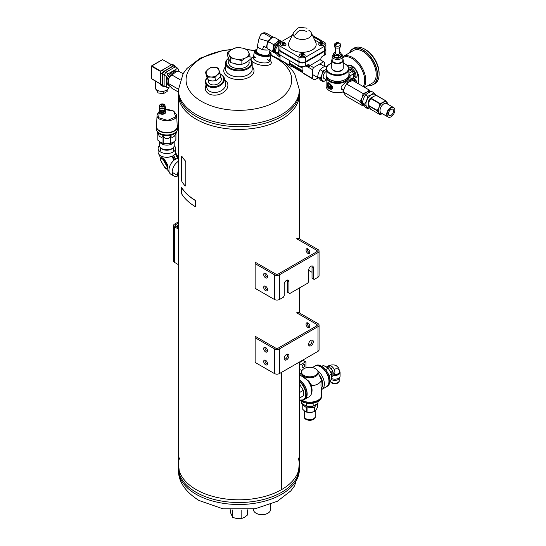<?xml version="1.0" encoding="UTF-8"?>
<svg xmlns="http://www.w3.org/2000/svg" width="546" height="546" viewBox="0 0 546 546"><rect width="100%" height="100%" fill="white"/><g stroke="black" fill="none" stroke-linecap="round" stroke-linejoin="round"><path stroke-width="0.82" d="M179.62 457.91A60.483 34.924 0 0 0 196.116 489.571A60.483 34.924 0 0 0 281.552 489.632L281.552 372.372L281.552 489.632A60.483 34.924 180 0 1 215.67 497.126A60.483 34.924 180 0 1 178.405 464.878L178.405 96.465M299.372 94.478A60.483 34.924 180 0 1 281.763 119.11L281.763 119.117A1.515 0.874 0 0 1 281.552 119.233L281.552 119.24A60.483 34.924 180 0 1 215.67 126.727A60.483 34.924 180 0 1 178.405 94.478M299.372 362.08L299.372 464.878A60.483 34.924 180 0 1 281.763 489.509L281.763 372.242L281.763 489.509A60.483 34.924 0 0 0 298.157 457.91M309.8 326.979A2.723 1.57 60 0 1 307.323 323.416A2.723 1.57 60 0 1 307.405 322.816M297.058 312.551L298.764 312.551L318.011 323.662A3.631 2.095 180 0 1 319.076 325.143A3.631 2.095 180 0 1 318.011 326.624L279.518 348.846A3.631 2.095 180 0 1 274.385 348.846L255.139 337.735L255.139 362.428L274.385 373.539A3.631 2.095 -0 0 0 279.518 373.539L318.011 351.317A3.631 2.095 -0 0 0 319.076 349.836L319.076 325.143M306.04 324.153A2.723 1.57 60 0 1 306.599 322.911A2.723 1.57 60 0 1 309.323 324.481A2.723 1.57 60 0 1 309.323 327.627A2.723 1.57 60 0 1 307.227 326.897A2.723 1.57 60 0 1 306.04 324.153M296.628 312.797L316.728 324.406L316.728 325.887A1.815 1.044 -0 0 0 317.26 325.143A1.815 1.044 -0 0 0 316.728 324.406M308.777 345.331A3.324 1.918 120 0 0 309.671 345.024L308.606 344.403M316.728 325.887L278.235 348.109A1.815 1.044 180 0 1 275.669 348.109L255.569 336.5M255.139 336.752L255.139 337.735M313.308 341.687A3.324 1.918 120 0 0 312.619 340.165A3.324 1.918 120 0 0 309.289 342.083A3.324 1.918 120 0 0 309.289 345.925A3.324 1.918 120 0 0 310.954 345.761A3.324 1.918 120 0 0 313.308 341.687M288.93 355.76A3.324 1.918 120 0 0 288.24 354.238A3.324 1.918 120 0 0 284.91 356.163A3.324 1.918 120 0 0 284.91 360.005A3.324 1.918 120 0 0 286.575 359.834A3.324 1.918 120 0 0 288.93 355.76M309.671 345.024A3.324 1.918 120 0 0 311.848 340.015M284.398 359.411A3.324 1.918 120 0 0 285.292 359.097A3.324 1.918 120 0 0 287.469 354.095M267.547 363.663A2.723 1.57 -120 0 0 266.352 360.926A2.723 1.57 -120 0 0 264.257 360.196A2.723 1.57 -120 0 0 264.257 363.343A2.723 1.57 -120 0 0 266.98 364.912A2.723 1.57 -120 0 0 267.547 363.663M267.547 350.825A2.723 1.57 -120 0 0 266.352 348.089A2.723 1.57 -120 0 0 264.257 347.358A2.723 1.57 -120 0 0 264.257 350.498A2.723 1.57 -120 0 0 266.98 352.068A2.723 1.57 -120 0 0 267.547 350.825M265.063 360.107A2.723 1.57 -120 0 0 265.54 362.599A2.723 1.57 -120 0 0 267.458 364.264M265.063 347.263A2.723 1.57 -120 0 0 265.54 349.761A2.723 1.57 -120 0 0 267.458 351.419M309.8 252.887A2.723 1.57 60 0 1 307.323 249.331A2.723 1.57 60 0 1 307.405 248.73M297.058 238.465L298.764 238.465L318.011 249.577A3.631 2.095 180 0 1 319.076 251.058A3.631 2.095 180 0 1 318.011 252.539L279.518 274.761A3.631 2.095 180 0 1 274.385 274.761L255.139 263.65L255.139 288.343L274.385 299.454A3.631 2.095 0 0 0 279.518 299.454L283.367 297.236L284.227 295.755L284.227 284.391A3.324 1.918 120 0 1 285.674 281.047A3.324 1.918 120 0 1 288.24 280.153A3.324 1.918 120 0 1 288.93 281.675L288.93 293.038L289.783 293.53L307.746 283.162L308.606 281.675L308.606 270.318L312.025 272.297M306.04 250.068A2.723 1.57 60 0 1 306.599 248.826A2.723 1.57 60 0 1 309.323 250.396A2.723 1.57 60 0 1 309.323 253.542A2.723 1.57 60 0 1 307.227 252.812A2.723 1.57 60 0 1 306.04 250.068M296.628 238.711L316.728 250.321L316.728 251.802A1.815 1.044 0 0 0 317.26 251.058A1.815 1.044 0 0 0 316.728 250.321M311.848 265.929A3.324 1.918 120 0 1 312.025 266.864L312.025 278.221L314.162 279.456L318.011 277.231A3.631 2.095 0 0 0 319.076 275.75L319.076 251.058M316.728 251.802L278.235 274.024A1.815 1.044 180 0 1 275.669 274.024L255.569 262.414M255.139 262.667L255.139 263.65M313.308 278.958L313.308 267.601A3.324 1.918 120 0 0 312.619 266.079A3.324 1.918 120 0 0 310.053 266.974A3.324 1.918 120 0 0 308.606 270.318M288.93 293.038L287.646 292.294L287.646 280.937A3.324 1.918 120 0 0 287.469 280.009M267.547 289.578A2.723 1.57 -120 0 0 266.352 286.841A2.723 1.57 -120 0 0 264.257 286.111A2.723 1.57 -120 0 0 264.257 289.257A2.723 1.57 -120 0 0 266.98 290.827A2.723 1.57 -120 0 0 267.547 289.578M267.547 276.74A2.723 1.57 -120 0 0 266.352 273.996A2.723 1.57 -120 0 0 264.257 273.273A2.723 1.57 -120 0 0 264.257 276.413A2.723 1.57 -120 0 0 266.98 277.982A2.723 1.57 -120 0 0 267.547 276.74M265.063 286.022A2.723 1.57 -120 0 0 265.54 288.513A2.723 1.57 -120 0 0 267.458 290.179M265.063 273.177A2.723 1.57 -120 0 0 265.54 275.675A2.723 1.57 -120 0 0 267.458 277.334M269.656 51.795A7.862 3.208 -168.4 0 1 270.147 52.3A7.862 3.208 -168.4 0 1 267.267 55.74A7.862 3.208 -168.4 0 1 257.575 53.726A7.862 3.208 -168.4 0 1 256.367 49.481A7.862 3.208 -168.4 0 1 257.016 49.208M269.424 52.942A6.654 2.716 -168.4 0 1 268.557 54.682A6.654 2.716 -168.4 0 1 258.408 53.508A6.654 2.716 -168.4 0 1 256.893 52.3A6.654 2.716 -168.4 0 1 256.777 50.355M270.147 52.3L270.584 52.846A8.47 3.46 -168.4 0 1 271.15 54.539A8.47 3.46 -168.4 0 1 265.772 56.627A8.47 3.46 -168.4 0 1 257.057 54.382A8.47 3.46 -168.4 0 1 254.559 51.14A8.47 3.46 -168.4 0 1 255.746 49.809L256.367 49.481M228.535 58.402A12.701 7.33 0 0 0 230.064 67.922A12.701 7.33 0 0 0 246.594 68.475A12.701 7.33 0 0 0 250.027 59.125M248.99 61.541A10.285 5.938 180 0 1 246.157 66.844A10.285 5.938 180 0 1 231.62 66.844A10.285 5.938 180 0 1 228.788 61.541M228.508 58.333A13.309 7.685 0 0 0 225.58 63.145A13.309 7.685 0 0 0 238.889 70.823A13.309 7.685 0 0 0 252.197 63.145A13.309 7.685 0 0 0 250.027 58.941M225.58 66.68A15.117 8.729 0 0 0 229.859 77.825A15.117 8.729 0 0 0 249.577 77A15.117 8.729 0 0 0 252.197 66.68M225.58 63.145L225.58 69.165A13.309 7.685 0 0 0 233.797 76.263A13.309 7.685 0 0 0 248.3 74.597A13.309 7.685 0 0 0 252.197 69.165L252.197 63.145M206.108 85.039A11.493 8.122 -15 0 0 210.92 94.642A11.493 8.122 -15 0 0 225.443 90.752A11.493 8.122 -15 0 0 224.809 80.03M207.139 77.471A9.678 6.845 -15 0 0 205.562 82.985L206.886 87.92A9.678 6.845 -15 0 0 218.004 92.021A9.678 6.845 -15 0 0 225.58 82.91L224.256 77.976A9.678 6.845 -15 0 0 221.519 74.618A9.678 6.845 -15 0 0 220.42 74.092M269.396 59.316A8.47 3.46 -168.4 0 1 269.854 60.872A8.47 3.46 -168.4 0 1 260.865 62.558A8.47 3.46 -168.4 0 1 253.262 57.473A8.47 3.46 -168.4 0 1 254.3 56.224M267.526 59.569A8.47 3.46 -168.4 0 1 269.451 61.637M253.344 58.34A8.47 3.46 -168.4 0 1 255.917 57.194M270.004 60.135L270.72 61.097A10.278 4.197 -168.4 0 1 260.36 65.035A10.278 4.197 -168.4 0 1 252.382 57.344L253.412 56.743M208.258 80.59A6.668 4.716 -15 0 0 216.018 84.623A6.668 4.716 -15 0 0 220.727 77.252M207.2 77.628A9.07 6.415 -15 0 0 209.589 86.036A9.07 6.415 -15 0 0 221.642 83.367A9.07 6.415 -15 0 0 220.994 74.57A9.07 6.415 -15 0 0 220.475 74.304M205.562 82.985A9.678 6.845 -15 0 0 216.68 87.094A9.678 6.845 -15 0 0 224.256 77.976M178.405 462.899L179.62 474.563A60.483 34.924 0 0 0 196.116 492.287A60.483 34.924 0 0 0 256.313 501.037A60.483 34.924 0 0 0 298.157 474.563L299.372 462.899M196.116 116.455A60.483 34.924 0 0 0 262.032 124.031A60.483 34.924 0 0 0 299.372 91.762A60.483 34.924 180 0 1 262.032 124.031A60.483 34.924 180 0 1 196.116 116.455A60.483 34.924 180 0 1 178.405 91.762A60.483 34.924 0 0 0 196.116 116.455M178.405 91.762L179.62 101.447A60.483 34.924 0 0 0 196.116 119.171A60.483 34.924 0 0 0 256.313 127.921A60.483 34.924 0 0 0 298.157 101.447L299.372 89.783A60.483 34.924 180 0 1 262.032 122.045A60.483 34.924 180 0 1 196.116 114.476A60.483 34.924 180 0 1 178.405 89.783L183.156 73.567L186.978 68.455L200.43 58.067L222.666 50.58L231.886 49.42M178.405 227.313A0.969 0.56 -60 0 1 177.955 227.593M177.505 227.334A0.969 0.56 -60 0 1 177.689 226.413A0.969 0.56 -60 0 1 178.405 225.839M178.405 226.174A0.607 0.348 120 0 0 177.853 227.245A0.607 0.348 120 0 0 178.405 226.979M256.217 513.281A7.862 4.539 0 0 0 256.422 513.404A7.862 4.539 0 0 0 267.547 513.404A7.862 4.539 0 0 0 267.752 513.281M253.515 509.056L253.515 509.705A8.47 4.887 0 0 0 255.999 513.158A8.47 4.887 0 0 0 267.97 513.158A8.47 4.887 0 0 0 270.454 509.705L270.454 504.49M178.405 223.116L175.587 224.74L175.587 226.228A1.815 1.044 180 0 1 175.054 225.484A1.815 1.044 180 0 1 175.587 224.74M178.405 221.888L174.522 224.126A3.324 1.918 0 0 0 173.546 225.484A3.324 1.918 0 0 0 174.522 226.843L174.522 262.401L178.405 264.639M178.405 229.081L174.522 226.843M178.405 227.853L175.587 226.228M174.522 262.401A3.324 1.918 180 0 1 173.546 261.043L173.546 225.484M178.405 225.71A1.058 0.614 120 0 0 178.255 225.553A1.058 0.614 120 0 0 177.73 225.607A1.058 0.614 120 0 0 176.979 226.904A1.058 0.614 120 0 0 176.986 227.034M232.978 48.792A10.115 5.842 180 0 1 239.906 47.72L235.906 47.768L230.678 50.116L227.75 52.477L228.822 54.115A10.115 5.842 180 0 1 230.678 50.116M228.822 54.115L230.733 58.907L234.732 58.859A10.115 5.842 180 0 1 229.661 55.931M234.732 58.859L241.871 60.626L244.799 58.272A10.115 5.842 180 0 1 237.872 59.343M244.799 58.272L250.027 55.924L248.956 52.948A10.115 5.842 180 0 1 247.099 56.948M248.956 52.948L247.045 49.488L243.045 48.205A10.115 5.842 180 0 1 248.116 51.133M243.045 48.205L239.906 47.72M227.75 52.477L227.75 56.163L229.634 60.893L230.733 62.592L230.733 58.907M230.733 62.592L237.776 64.346L241.871 64.312L241.871 60.626M241.871 64.312L244.874 63.247L250.027 59.61L250.027 55.924M237.776 64.346A10.101 5.835 180 0 1 234.835 63.889M247.024 62.005A10.101 5.835 180 0 1 244.874 63.247M229.634 60.893A10.101 5.835 180 0 1 228.849 59.193M363.145 93.584L346.478 83.961L344.43 87.66L343.338 91.912L344.383 93.864L346.376 96.369L363.042 105.992L360.005 101.536L362.053 97.836L363.145 93.584L366.707 92.117L369.321 90.09L370.686 91.735M343.338 91.912L360.005 101.536M365.458 94.922L367.765 96.253L371.328 94.779A7.562 4.368 -60 0 1 375.928 95.257L373.935 92.759L371.628 91.428L368.065 92.895L365.458 94.922L363.411 98.621L362.319 102.873L364.626 104.204L367.663 108.654L369.622 107.958M362.319 102.873L365.356 107.33L367.663 108.654M346.478 83.961L349.085 81.941L352.648 80.467L369.321 90.09M367.765 96.253L366.673 100.505A7.562 4.368 -60 0 1 371.328 94.779L373.935 92.759M369.526 107.828A7.562 4.368 -60 0 1 366.619 106.709A7.562 4.368 -60 0 1 366.673 100.505L364.626 104.204M368.482 103.624A4.15 2.396 -60 0 1 371.3 97.577A4.15 2.396 -60 0 1 372.222 97.229M363.752 105.364L362.878 104.866A7.562 4.368 -60 0 1 362.005 104.04A7.562 4.368 -60 0 1 362.053 97.836A7.562 4.368 -60 0 1 366.707 92.117A7.562 4.368 -60 0 1 370.441 91.769L370.502 91.803M178.371 175.935L177.423 174.229L178.371 170.448M177.423 174.229L178.405 174.795M326.105 71.512A4.15 2.396 120 0 0 323.464 74.932A4.15 2.396 120 0 0 324.024 78.494L326.139 79.709M326.139 80.364A6.723 3.883 -60 0 1 322.154 80.235A6.723 3.883 -60 0 1 321.833 74.945A6.723 3.883 -60 0 1 325.778 69.608A6.723 3.883 -60 0 1 326.105 69.41M325.778 69.608L322.618 71.157L321.833 74.945L320.202 78.242L323.259 81.743L326.419 80.194M322.618 71.157L320.045 69.676L322.358 67.636L325.518 66.086L326.72 66.776M320.045 69.676L318.414 72.973L317.629 76.761L320.202 78.242M323.259 81.743L320.686 80.255L317.629 76.761M178.405 158.606A8.77 5.064 120 0 0 175.675 159.145A8.77 5.064 120 0 0 175.157 159.418A8.77 5.064 -60 0 0 174.638 159.746A8.77 5.064 120 0 0 168.953 170.161A8.77 5.064 120 0 0 170.768 174.181L174.031 176.058A8.77 5.064 120 0 0 178.16 175.764M159.541 145.68A8.77 5.064 0 0 0 158.094 148.464L158.094 152.225A8.77 5.064 0 0 0 163.172 156.818A8.77 5.064 0 0 0 172.529 156.095A8.77 5.064 0 0 0 173.068 155.808A8.77 5.064 0 0 0 173.567 155.494A8.77 5.064 0 0 0 175.635 152.225L175.635 148.464A8.77 5.064 0 0 0 174.188 145.68M178.405 161.309A8.77 5.064 120 0 0 172.215 172.045A8.77 5.064 120 0 0 174.031 176.058M161.787 157.548L164.285 159.043L167.963 165.404L168.004 168.318M171.219 163.315L173.976 160.08L171.915 156.497L167.69 157.268M158.094 148.464A8.77 5.064 0 0 0 160.667 152.041A8.77 5.064 0 0 0 173.068 152.041A8.77 5.064 0 0 0 175.635 148.464M174.638 159.746L175.675 159.145L173.56 155.501L172.529 156.095M163.118 159.773L166.748 166.059A2.116 1.222 60 0 1 166.748 168.502A2.116 1.222 60 0 1 164.626 167.281L161.002 160.995A2.116 1.222 60 0 1 161.002 158.552A2.116 1.222 60 0 1 163.118 159.773L163.479 159.562L167.11 165.847A2.423 1.399 60 0 1 167.11 168.639L167.629 165.547L163.998 159.261L161.063 158.163A2.423 1.399 60 0 1 163.479 159.562L164.285 159.043M167.963 165.404L166.748 166.059M230.453 509.821L230.453 512.523L232.712 517.396L232.712 509.998M241.148 510.176L241.148 518.7L236.93 518.598L232.712 517.396M247.318 509.821L247.318 515.137L244.233 517.471L241.148 518.7M230.453 509.909L230.064 509.787M173.171 142.349A8.756 5.057 180 0 1 173.062 142.417A8.756 5.057 180 0 1 160.674 142.417A8.756 5.057 180 0 1 160.565 142.356M173.062 142.417L170.495 143.25L170.495 136.282L168.543 138.302A9.221 5.324 180 0 1 165.192 138.302L163.022 136.227L161.643 137.456A9.221 5.324 180 0 1 159.268 136.09L157.89 133.265L157.801 134.036A9.221 5.324 180 0 1 157.76 133.9L157.023 131.197M174.017 141.81A7.323 4.232 180 0 1 172.045 143.891A7.323 4.232 180 0 1 164.81 144.956A7.323 4.232 180 0 1 159.712 141.81M159.541 141.687L159.541 145.564A7.323 4.232 -0 0 0 161.684 148.56A7.323 4.232 -0 0 0 172.045 148.56A7.323 4.232 -0 0 0 174.194 145.564L174.194 141.687M172.045 148.56L171.246 149.024A6.19 3.576 180 0 1 162.49 149.024L161.684 148.56M161.125 148.198A6.45 3.726 -0 0 0 162.305 149.126A6.45 3.726 -0 0 0 172.604 148.198M175.839 140.24L175.928 133.142L175.928 140.117L173.273 142.288M160.674 142.417L163.24 143.25L170.495 143.25M160.456 142.288L157.801 140.117L157.801 133.142L157.801 140.117M162.899 104.798A1.188 0.689 180 0 1 163.288 105.009A1.188 0.689 180 0 1 163.056 105.924A1.188 0.689 180 0 1 161.459 105.876A1.188 0.689 180 0 1 161.316 105.009A1.188 0.689 180 0 1 161.705 104.798M164.148 104.388A2.696 1.556 180 0 1 164.994 105.514L164.994 107.05A2.696 1.556 180 0 1 163.336 108.483A2.696 1.556 180 0 1 160.401 108.149A2.696 1.556 180 0 1 159.609 107.05L159.609 105.514A2.696 1.556 180 0 1 160.456 104.388M164.605 110.278L164.605 110.558A2.307 1.331 180 0 1 162.305 111.889A2.307 1.331 180 0 1 159.998 110.558L159.998 110.278M159.261 111.787L158.647 117.704L167.697 120.413L175.792 116.83L173.58 111.07L164.994 109.575A2.696 1.556 -0 0 1 163.206 110.893A2.696 1.556 -0 0 1 160.401 110.531A2.696 1.556 -0 0 1 159.623 109.589M173.799 111.186L176.665 115.035C177.614 122.536 156.108 122.529 157.064 115.035L159.22 111.65M159.261 111.534L158.251 112.421L157.064 115.035L156.518 126.419A10.354 5.979 -0 0 0 166.864 132.562A10.354 5.979 -0 0 0 177.218 126.419L176.665 115.035L173.737 111.056L167.922 109.446L165.049 109.507M156.579 125.054A10.674 6.163 -0 0 0 156.19 126.713L156.19 128.808A10.674 6.163 -0 0 0 159.316 133.163A10.674 6.163 -0 0 0 170.953 134.5A10.674 6.163 -0 0 0 177.546 128.808L177.546 126.713A10.674 6.163 -0 0 0 177.15 125.054M176.665 131.252A10.06 5.808 180 0 1 173.983 134.043A10.06 5.808 180 0 1 164.1 135.524A10.06 5.808 180 0 1 157.064 131.252M176.706 131.197L175.969 133.9A9.221 5.324 180 0 1 175.928 134.036M175.839 133.265L174.461 136.09A9.221 5.324 180 0 1 172.092 137.456L170.495 136.282M175.928 135.927L175.928 132.46M278.856 49.092A4.839 2.791 0 0 0 278.822 49.406A4.839 2.791 0 0 0 279.982 51.222L279.982 54.982L298.949 65.936A4.839 2.791 180 0 0 305.507 66.086L307.787 64.769A2.307 1.331 -60 0 1 308.94 64.653A2.307 1.331 -60 0 1 309.418 65.711L309.432 66.844L306.811 65.336M289.803 60.654L289.803 63.316L302.907 70.884M300.826 66.605L301.993 67.567L299.263 66.66L293.83 62.981M309.432 66.844A10.142 5.856 120 0 1 310.114 65.561L313.581 67.567L323.628 61.766A10.142 5.856 -60 0 1 323.676 61.794A10.142 5.856 -60 0 1 324.693 62.681L324.693 66.421M305.883 65.868L312.524 69.704A10.142 5.856 -60 0 1 313.581 67.567M318.236 77.812L314.81 79.791A10.142 5.856 -60 0 1 313.534 79.354A10.142 5.856 -60 0 1 312.524 78.467L312.524 69.704M320.249 59.814A10.142 5.856 120 0 0 320.202 59.787A10.142 5.856 120 0 0 320.154 59.76L323.628 61.766M320.836 60.156L320.836 59.371L320.154 59.76M310.114 65.561L309.432 65.957M279.982 51.222L298.949 62.169A4.839 2.791 0 0 0 305.507 62.326L324.474 51.372A4.839 2.791 0 0 0 325.894 49.393A4.839 2.791 0 0 0 325.866 49.079M325.894 49.393L325.894 53.16A4.839 2.791 180 0 1 324.474 55.132L322.454 56.299A2.307 1.331 -60 0 0 320.83 59.125L309.418 65.95M279.982 54.982A4.839 2.791 180 0 1 278.822 53.174L278.822 49.406M291.864 65.486L291.714 66.455A10.142 5.856 -60 0 1 290.438 66.018L281.04 60.592A10.142 5.856 -60 0 1 280.023 59.705L280.023 55.009M302.907 71.86L290.404 64.64A2.887 1.665 -60 0 1 289.803 63.316M291.864 66.366L302.907 72.741M313.534 79.354L303.924 73.806A10.142 5.856 -60 0 1 302.907 72.918L312.524 78.467M302.907 72.918L302.907 66.735M290.438 66.018A10.142 5.856 -60 0 1 289.421 65.131L289.421 60.435M280.023 59.705L289.421 65.131M292.185 35.442L280.241 42.342A4.839 2.791 0 0 0 278.822 44.315L278.822 48.778A4.839 2.791 0 0 0 279.982 50.594L298.949 61.541A4.839 2.791 0 0 0 305.507 61.698L324.474 50.744A4.839 2.791 0 0 0 325.894 48.771L325.894 44.301A4.839 2.791 0 0 0 324.74 42.492L312.53 35.442M313.015 36.48L321.369 41.298L319.198 42.554L314.639 39.919M318.714 44.26A2.764 1.597 0 0 0 318.714 44.308A2.764 1.597 0 0 0 319.519 45.441A2.764 1.597 0 0 0 322.536 45.782A2.764 1.597 0 0 0 324.242 44.308A2.764 1.597 0 0 0 324.242 44.26M280.473 44.26A2.764 1.597 0 0 0 280.473 44.308A2.764 1.597 0 0 0 281.286 45.441A2.764 1.597 0 0 0 284.295 45.782A2.764 1.597 0 0 0 286.002 44.308A2.764 1.597 0 0 0 286.002 44.26M299.597 55.296A2.764 1.597 0 0 0 299.59 55.351A2.764 1.597 0 0 0 300.402 56.477A2.764 1.597 0 0 0 303.419 56.825A2.764 1.597 0 0 0 305.125 55.351A2.764 1.597 0 0 0 305.125 55.296M293.461 32.733L288.998 42.213A13.848 7.992 0 0 0 302.361 52.3A13.848 7.992 0 0 0 315.718 42.213L311.254 32.733A9.221 5.324 180 0 1 306.982 38.732A9.221 5.324 180 0 1 295.843 37.892A9.221 5.324 180 0 1 293.461 32.733A9.221 5.324 180 0 1 293.489 32.685L297.747 28.133L299.672 27.3L307.05 28.18M278.822 44.315A4.839 2.791 0 0 0 279.982 46.13L298.949 57.077A4.839 2.791 0 0 0 305.507 57.228L324.474 46.28A4.839 2.791 0 0 0 325.894 44.301M279.982 50.594L279.982 46.13M305.507 66.086L305.507 62.326M305.507 61.698L305.507 57.228M303.542 53.781A2.764 1.597 180 0 1 305.125 55.221A2.764 1.597 180 0 1 303.419 56.695A2.764 1.597 180 0 1 300.402 56.354A2.764 1.597 180 0 1 299.59 55.221A2.764 1.597 180 0 1 301.174 53.781M284.425 42.738A2.764 1.597 180 0 1 286.002 44.185A2.764 1.597 180 0 1 284.295 45.659A2.764 1.597 180 0 1 281.286 45.311A2.764 1.597 180 0 1 280.473 44.185A2.764 1.597 180 0 1 282.057 42.738M322.666 42.738A2.764 1.597 180 0 1 324.242 44.185A2.764 1.597 180 0 1 322.536 45.659A2.764 1.597 180 0 1 319.519 45.311A2.764 1.597 180 0 1 318.714 44.185A2.764 1.597 180 0 1 320.29 42.738M282.371 43.427A1.228 0.71 180 0 1 282.924 42.247A1.228 0.71 180 0 1 284.425 43.114A1.228 0.71 180 0 1 282.371 43.427M283.975 42.506L284.241 43.086L283.51 43.509L282.507 43.352L282.234 42.772L283.975 42.506M301.488 54.47A1.228 0.71 180 0 1 302.04 53.283A1.228 0.71 180 0 1 303.549 54.15A1.228 0.71 180 0 1 301.488 54.47M303.091 53.542L303.358 54.122L302.627 54.545L301.624 54.388L301.358 53.815L303.091 53.542M303.071 54.545L303.358 55.126L303.358 54.382M303.358 55.126L301.624 55.392L301.358 54.382M301.358 54.818L301.754 54.586M320.611 43.427A1.228 0.71 180 0 1 321.157 42.247A1.228 0.71 180 0 1 322.666 43.114A1.228 0.71 180 0 1 320.611 43.427M322.215 42.506L322.481 43.086L321.744 43.509L320.741 43.352L320.475 42.772L322.215 42.506M313.138 36.732L321.205 41.394M308.879 30.364A9.221 5.324 180 0 1 311.254 32.733M322.195 43.509L322.481 44.089L322.481 43.339M322.481 44.089L320.741 44.356L320.475 43.339M320.475 43.776L320.877 43.55M283.954 43.509L284.241 44.089L284.241 43.339M284.241 44.089L282.507 44.356L282.234 43.339M282.234 43.776L282.637 43.55M301.59 67.233L299.263 66.66M272.795 37.435L271.546 37.77L264.127 33.49L262.319 33.204L264.121 32.719L265.943 33.006L272.604 36.841M273.328 37.196L266.052 33.06M271.546 37.77L267.431 41.162L258.995 38.575L257.296 46.594L258.558 47.632A6.45 2.634 11.6 0 0 261.084 49.072L261.336 49.215A6.552 2.675 11.6 0 0 263.616 49.843L261.336 49.215M262.319 33.204L260.763 34.644L258.995 38.575M268.577 40.438A6.552 3.781 120 0 0 267.39 42.561L266.646 46.308A6.552 3.781 120 0 0 267.042 47.884M263.616 49.843L263.95 49.857A6.45 2.634 11.6 0 0 267.444 50.027L269.396 49.679M271.812 37.947A6.811 3.931 120 0 0 271.772 37.974L273.839 36.992L278.706 39.803L277.566 41.769L275.866 43.277L273.423 44.485L273.594 47.209L273.137 49.433L272.01 51.406L276.003 53.59M273.423 44.485L268.557 41.68L269.697 39.715L271.396 38.206A6.811 3.931 120 0 1 271.772 37.974M281.668 41.516L278.706 39.803M268.557 41.68L267.424 43.646L266.967 45.871L267.144 48.594L272.01 51.406M267.144 48.594L267.799 48.976M266.953 46.314A6.811 3.931 120 0 1 266.967 45.871L266.953 46.314A6.811 3.931 120 0 0 266.953 46.369M273.137 49.433A6.811 3.931 120 0 0 273.969 52.539M280.671 40.936A6.811 3.931 120 0 0 277.566 41.769M275.866 43.277A6.811 3.931 120 0 0 273.594 47.209M281.586 41.564L281.251 41.366A6.613 3.815 120 0 0 279.156 41.182A6.613 3.815 120 0 0 273.894 46.738A6.613 3.815 120 0 0 274.638 52.826L275.723 53.453A6.613 3.815 -60 0 1 274.979 47.366A6.613 3.815 -60 0 1 280.241 41.81A6.613 3.815 -60 0 1 281.354 41.701M269.697 39.715A6.811 3.931 120 0 0 267.424 43.646M276.276 53.679A6.613 3.815 -60 0 1 275.723 53.453M275.983 53.249A6.313 3.645 -60 0 1 275.423 47.4A6.313 3.645 -60 0 1 280.398 42.206A6.313 3.645 -60 0 1 280.528 42.172M266.646 46.308L266.148 47.55L267.185 48.13M266.148 47.55L263.882 46.205L262.387 49.522M263.95 49.857L267.444 50.027M267.431 41.162L267.39 42.561M258.558 47.632L261.084 49.072M312.94 406.122A5.187 2.996 180 0 1 306.586 406.122M316.892 403.958L314.592 407.173A7.637 4.409 180 0 1 314.237 407.33L314.237 411.664L310.64 412.367L307.05 412.21L307.05 407.876A7.637 4.409 180 0 1 306.64 407.773L306.64 412.114L304.429 410.885L302.225 408.797L302.225 404.456A7.637 4.409 180 0 1 302.163 404.204L302.163 408.538A7.637 4.409 0 0 0 302.225 408.797M302.429 403.835L302.163 404.204M302.225 404.456L306.64 407.773M307.05 407.876L314.237 407.33M314.592 407.173L314.592 411.507L315.97 410.005L317.356 407.644L317.356 403.685M315.24 410.899L315.24 416.475A5.474 3.16 180 0 1 314.824 417.69A5.474 3.16 180 0 1 308.695 419.581A5.474 3.16 180 0 1 304.286 416.475L304.286 410.769M315.233 416.605A5.474 3.16 180 0 1 315.24 416.728A5.474 3.16 180 0 1 314.824 417.936A5.474 3.16 180 0 1 308.695 419.833A5.474 3.16 180 0 1 304.286 416.728A5.474 3.16 180 0 1 304.293 416.605M315.226 416.919A5.474 3.16 180 0 1 315.24 417.117A5.474 3.16 180 0 1 314.824 418.325A5.474 3.16 180 0 1 308.695 420.215A5.474 3.16 180 0 1 304.286 417.117A5.474 3.16 180 0 1 304.293 416.919M314.237 411.664A7.637 4.409 0 0 0 314.592 411.507M306.64 412.114A7.637 4.409 0 0 0 307.05 412.21M342.69 69.349A5.378 3.105 180 0 1 337.51 71.635A5.378 3.105 180 0 1 332.323 69.349M333.572 70.332A5.378 3.105 0 0 0 333.702 70.407A5.378 3.105 0 0 0 341.311 70.407L341.311 70.407A5.378 3.105 0 0 0 341.441 70.332M329.47 83.852A2.791 1.611 -120 0 0 327.498 84.992A2.791 1.611 -120 0 0 329.47 88.404A2.791 1.611 -120 0 0 331.442 87.264A2.791 1.611 -120 0 0 329.47 83.852M328.849 87.005L328.235 85.415L328.849 84.534L330.084 85.251L330.705 86.841L330.084 87.722L328.849 87.005L330.419 86.104M345.4 64.155A11.398 6.579 180 0 1 345.57 64.251A11.398 6.579 180 0 1 348.908 68.905L348.908 74.727A11.398 6.579 180 0 1 345.57 79.382A11.398 6.579 180 0 1 329.45 79.382A11.398 6.579 180 0 1 326.105 74.727L326.105 68.905A11.398 6.579 180 0 1 329.45 64.251A11.398 6.579 180 0 1 329.613 64.155M348.908 68.905A11.398 6.579 180 0 1 337.51 75.484A11.398 6.579 180 0 1 326.105 68.905M343.27 63.159A10.94 6.313 180 0 1 345.243 64.059A10.94 6.313 180 0 1 345.243 72.993A10.94 6.313 180 0 1 329.77 72.993A10.94 6.313 180 0 1 329.77 64.059L329.45 64.251L329.77 64.059A10.94 6.313 180 0 1 331.743 63.159M345.4 79.47A10.94 6.313 180 0 1 345.243 79.566A10.94 6.313 180 0 1 329.77 79.566A10.94 6.313 180 0 1 329.613 79.47M332.528 80.726A8.893 5.132 0 0 0 342.485 80.726M326.269 75.839A11.37 6.566 0 0 0 326.139 76.843L326.139 86.125A11.37 6.566 0 0 0 329.47 90.766A11.37 6.566 0 0 0 343.366 91.755M343.632 90.308C341.38 89.851 340.643 88.5 341.427 86.261L345.543 82.385C347.106 81.436 347.993 81.47 348.212 82.487M326.139 76.843A11.37 6.566 0 0 0 333.156 82.91A11.37 6.566 0 0 0 345.543 81.484A11.37 6.566 0 0 0 348.874 76.843A11.37 6.566 0 0 0 348.744 75.839M327.177 84.227C327.177 82.637 327.934 82.289 329.463 83.183L332.582 86.521C333.777 91.571 326.29 89.012 327.177 84.227M329.634 90.861A10.906 6.299 0 0 0 329.791 90.957A10.906 6.299 0 0 0 343.352 91.824M326.604 76.645A10.906 6.299 0 0 0 333.476 82.323A10.906 6.299 0 0 0 345.222 80.924A10.906 6.299 0 0 0 348.409 76.645M329.525 88.432A2.942 1.699 -120 0 0 329.579 88.466A2.942 1.699 -120 0 0 331.047 88.616L332.521 86.521M329.716 83.333L328.105 83.518A2.942 1.699 -120 0 0 327.498 84.862A2.942 1.699 -120 0 0 327.498 84.93M331.047 88.616A2.942 1.699 -120 0 0 331.497 86.254A2.942 1.699 -120 0 0 329.579 83.661A2.942 1.699 -120 0 0 328.105 83.518M329.299 84.801L328.235 85.415M332.132 59.18A5.76 3.324 0 0 0 331.743 60.374L331.743 67.902A5.76 3.324 0 0 0 333.435 70.25A5.76 3.324 0 0 0 341.578 70.25L341.578 70.25A5.76 3.324 0 0 0 343.27 67.902L343.27 60.374A5.76 3.324 0 0 0 342.881 59.18M331.743 60.374A5.76 3.324 0 0 0 335.305 63.445A5.76 3.324 0 0 0 341.578 62.729A5.76 3.324 0 0 0 343.27 60.374M341.311 62.258A5.378 3.105 0 0 0 342.881 60.06L342.881 56.388A5.378 3.105 180 0 1 337.51 59.487A5.378 3.105 180 0 1 332.132 56.388L332.132 60.06A5.378 3.105 0 0 0 335.449 62.927A5.378 3.105 0 0 0 341.311 62.258M335.667 45.932A3.747 2.164 -60 0 1 339.796 43.387A3.747 2.164 -60 0 1 339.912 43.482A3.023 1.747 180 0 1 340.083 43.625A3.023 1.747 180 0 1 340.533 44.547A3.023 1.747 180 0 1 338.848 46.11A3.023 1.747 180 0 1 335.667 45.932L335.667 46.185A3.023 1.747 0 0 1 335.101 45.857L335.981 45.352M339.346 43.154L339.346 43.168A3.747 2.164 120 0 0 338.95 42.895A3.747 2.164 120 0 0 335.101 45.605A3.023 1.747 180 0 1 334.48 44.547A3.023 1.747 180 0 1 334.93 43.625A3.767 3.767 0 0 1 338.95 42.895M340.533 44.547L340.533 46.376A3.023 1.747 180 0 1 337.51 48.123A3.023 1.747 180 0 1 334.48 46.376L334.48 44.547M339.428 47.727L339.428 53.535A1.918 1.106 180 0 1 337.51 54.648A1.918 1.106 180 0 1 335.585 53.535L335.585 47.727M339.428 51.863A3.481 2.007 180 0 1 340.868 53.017A3.481 2.007 180 0 1 339.967 54.962A3.481 2.007 180 0 1 336.609 55.48A3.481 2.007 180 0 1 334.145 54.061A3.481 2.007 180 0 1 335.046 52.116A3.481 2.007 180 0 1 335.585 51.863M335.046 52.116L333.626 53.194L334.664 55.433L338.547 56.033L341.387 54.395L340.349 52.15L339.428 51.829M341.387 54.395L341.387 55.979L339.967 57.05L336.609 57.576L334.664 57.016L333.626 54.777L333.626 53.194M334.664 55.433L334.664 57.016M338.547 56.033L338.547 57.617M208.381 80.358L207.541 77.204L211.09 76.993A6.654 4.702 165 0 1 206.388 74.276L205.46 72.161L206.306 75.314L208.381 80.358L212.155 80.958L215.711 80.747L218.441 78.829L220.959 76.099L218.031 67.902L214.257 67.301L210.701 67.513L207.971 69.431A6.654 4.702 165 0 1 214.257 67.301A6.654 4.702 165 0 1 218.966 70.018A6.654 4.702 165 0 1 217.383 74.863L220.113 72.939M205.46 72.161L207.971 69.431A6.654 4.702 165 0 0 206.388 74.276L207.541 77.204M214.865 77.593L217.383 74.863A6.654 4.702 165 0 1 211.09 76.993L214.865 77.593L215.711 80.747M349.945 80.057L350.6 80.89A1.945 1.126 -120 0 0 350.812 81.04A1.945 1.126 -120 0 0 350.894 81.081M352.238 78.522A2.075 1.194 60 0 1 352.661 80.474M351.03 81.142L350.382 79.6M350.382 79.593L350.382 80.31M350.785 81.108L350.204 80.774L350.6 80.89L350.6 80.146M352.736 80.515A2.075 1.194 -120 0 0 352.347 78.46M356.538 82.712A2.075 1.194 -120 0 0 355.159 79.634A2.075 1.194 -120 0 0 354.122 79.532A2.075 1.194 -120 0 0 354.081 79.559M354.729 78.194L356.142 77.382A5.76 3.324 -120 0 0 357.33 74.741A5.76 3.324 -120 0 0 353.262 67.69A5.76 3.324 -120 0 0 350.382 67.404L348.969 68.216A5.76 3.324 60 0 1 353.405 69.758A5.76 3.324 60 0 1 355.924 75.56A5.76 3.324 60 0 1 354.729 78.194A5.76 3.324 60 0 1 352.655 78.283M348.512 65.636A8.736 5.044 -120 0 0 347.939 66.25M349.303 69.792L349.733 69.547A4.225 2.437 60 0 1 351.849 69.758A4.225 2.437 60 0 1 354.607 73.478A4.225 2.437 60 0 1 353.958 76.863L353.528 77.116M348.928 69.581L348.908 69.595A4.798 2.771 60 0 1 348.928 69.581L352.156 71.444A4.798 2.771 60 0 1 353.528 73.826L353.528 77.546A4.798 2.771 60 0 1 352.941 78.119L349.467 80.126A4.798 2.771 60 0 1 348.874 80.33M348.908 73.314L352.156 71.444M348.908 73.737A4.798 2.771 60 0 1 350.054 75.833L353.528 73.826M350.054 75.833L350.054 79.552L353.528 77.546M350.054 79.552A4.798 2.771 60 0 1 349.467 80.126M348.833 75.471A3.112 1.795 60 0 1 349.269 77.239A3.112 1.795 60 0 1 348.874 78.453M353.637 81.04A2.075 1.194 60 0 1 354.013 79.593A2.075 1.194 60 0 1 355.794 80.358A2.075 1.194 60 0 1 356.463 82.671M354.402 79.948A1.945 1.126 60 0 1 354.832 80.201M351.03 81.026L351.03 80.242M358.531 75.314L358.531 75.874L358.531 75.314M364.783 87.469L372.324 83.115A18.823 10.865 -120 0 0 375.211 68.032A18.823 10.865 -120 0 0 362.919 51.447A18.823 10.865 -120 0 0 353.508 50.519L343.086 56.531A18.823 10.865 60 0 1 360.544 65.24A18.823 10.865 60 0 1 364.093 87.073M368.345 85.415A20.434 11.8 -120 0 0 377.095 71.806A20.434 11.8 -120 0 0 362.919 50.13A20.434 11.8 -120 0 0 349.529 52.812M368.263 85.463A20.584 11.889 -120 0 0 373.321 84.582A20.584 11.889 -120 0 0 376.474 68.086A20.584 11.889 -120 0 0 363.029 49.945A20.584 11.889 -120 0 0 352.73 48.922A20.584 11.889 -120 0 0 349.44 52.866M373.321 84.582L374.843 83.702A20.584 11.889 -120 0 0 379.101 74.276A20.584 11.889 -120 0 0 364.544 49.065A20.584 11.889 -120 0 0 354.252 48.048L352.73 48.922M364.544 49.065L365.636 49.693L364.544 49.065M379.101 74.276L379.101 73.028A19.049 11.002 -120 0 0 365.636 49.693M278.822 50.853L277.457 53.153L280.2 57.057M277.457 53.153L275.266 51.89L276.215 53.597L278.016 55.794L280.023 56.955M278.822 45.284L278.016 44.82L276.215 48.109L275.266 51.89M278.822 52.409A6.45 3.726 120 0 0 280.023 55.747M278.822 51.256A6.723 3.883 120 0 0 279.252 55.351A6.723 3.883 120 0 0 280.023 56.061M333.094 375.293A5.228 3.023 0 0 0 340.083 372.447L340.083 376.146A5.228 3.023 180 0 1 338.547 378.282A5.228 3.023 180 0 1 338.479 378.323A5.228 3.023 180 0 1 331.599 378.514M340.083 372.447A5.228 3.023 0 0 0 339.803 371.478M334.903 372.413A5.078 2.935 -120 0 0 334.903 372.352A5.078 2.935 -120 0 0 331.313 366.134A5.078 2.935 -120 0 0 331.258 366.107M329.218 369.908A5.187 2.996 60 0 1 329.647 370.475L329.818 370.7A5.228 3.023 60 0 1 330.671 372.427M329.647 370.475A5.187 2.996 60 0 1 330.589 372.283M327.921 367.997L327.259 367.615M327.689 367.526L329.258 366.625L332.889 371.143L332.889 375.989L331.599 376.733M325.621 366.946L329.258 366.625M331.04 373.839L331.326 372.044L329.818 370.7M331.326 372.044L332.889 371.143M333.176 374.201A5.228 3.023 -120 0 0 333.176 372.604M328.323 366.564A5.228 3.023 -120 0 0 327.129 366.673M333.019 375.334L333.824 374.877A5.228 3.023 -120 0 0 334.903 372.481A5.228 3.023 -120 0 0 331.204 366.073A5.228 3.023 -120 0 0 329.989 365.608A5.228 3.023 -120 0 0 328.59 365.813L327.088 366.68M331.961 369.465A5.228 3.023 -120 0 0 330.76 367.97M329.566 365.567L331.736 364.899L334.145 364.919L336.329 365.718L338.684 368.018L339.844 372.324A4.996 2.88 180 0 1 339.783 372.761A7.958 4.593 120 0 0 334.207 369.485M339.783 372.761L335.606 375.17A2.047 1.181 120 0 0 334.5 374.187M335.606 375.17A4.996 2.88 180 0 1 333.449 375.088M333.381 375.129A5.078 2.935 0 0 0 339.824 371.737M339.168 380.869A4.327 2.498 180 0 1 339.175 380.992A4.327 2.498 180 0 1 337.906 382.76A4.327 2.498 180 0 1 333.197 383.299A4.327 2.498 180 0 1 330.528 380.992A4.327 2.498 180 0 1 330.528 380.869M339.168 381.115A4.327 2.498 180 0 1 339.175 381.238A4.327 2.498 180 0 1 337.906 383.005A4.327 2.498 180 0 1 333.197 383.545A4.327 2.498 180 0 1 330.528 381.238A4.327 2.498 180 0 1 330.528 381.115M337.797 382.575A4.02 2.321 180 0 1 337.694 382.637A4.02 2.321 180 0 1 331.9 382.575M321.812 366.339L323.43 365.404L328.214 368.168L331.599 374.024L331.599 379.545A4.327 2.498 180 0 0 337.906 379.675A4.327 2.498 180 0 0 339.175 377.914L339.175 380.746A4.327 2.498 180 0 1 337.906 382.514A4.327 2.498 180 0 1 333.197 383.053A4.327 2.498 180 0 1 330.528 380.746L330.528 380.166M299.372 379.757A11.835 6.832 -120 0 1 306.627 390.199A11.835 6.832 -120 0 1 304.709 399.31L309.295 396.662A11.835 6.832 -120 0 0 311.466 393.557A11.835 6.832 -120 0 0 301.228 375.825L308.831 381.142L311.875 385.722L311.534 393.564M301.952 370.584L301.092 370.086A6.607 3.815 120 0 0 299.372 369.819M305.958 367.861L305.958 362.155A0.607 0.348 120 0 0 305.528 361.909L299.372 365.458M303.412 367.533A1.795 1.037 120 0 0 304.682 365.335A1.795 1.037 120 0 0 304.306 364.516A1.795 1.037 120 0 0 302.511 365.547A1.795 1.037 120 0 0 302.511 367.622A1.795 1.037 120 0 0 303.412 367.533M303.515 360.742A0.607 0.348 120 0 0 303.085 360.497L299.372 362.64M321.614 389.121L321.614 395.331A11.855 6.845 180 0 1 314.612 401.576A11.855 6.845 180 0 1 301.87 400.436M311.875 385.722A11.855 6.845 180 0 0 321.43 380.2C320.775 384.739 320.823 387.339 321.56 388.001L321.601 389.537M311.466 393.557L311.8 392.294A10.763 6.218 -120 0 0 308.831 381.142M301.228 375.825A11.835 6.832 -120 0 0 299.372 375.614M299.372 384.097L303.378 390.315L303.378 395.836L299.372 398.15L299.372 392.574M299.993 397.788L303.378 395.836M303.378 390.315L299.392 392.615M299.993 384.459L299.372 384.814M299.372 400.02A11.841 6.839 -120 0 0 303.74 399.877L304.579 399.385A11.841 6.839 -120 0 0 307.029 393.966A11.841 6.839 -120 0 0 299.372 379.914M321.43 380.2L317.99 372.188M317.99 372.072L317.99 373.061A8.224 4.75 180 0 1 309.759 377.805A8.224 4.75 180 0 1 301.535 373.061L301.535 372.072A8.224 4.75 180 0 1 306.613 367.683A8.224 4.75 180 0 1 315.581 368.714A8.224 4.75 180 0 1 317.99 372.072A8.224 4.75 180 0 1 309.759 376.822A8.224 4.75 180 0 1 301.535 372.072M331.599 374.024L328.992 375.525M328.214 368.168L325.607 369.669M331.599 379.545L329.975 380.48M326.576 386.684A11.835 6.832 -120 0 0 326.638 386.65A11.835 6.832 -120 0 0 329.088 381.231A11.835 6.832 -120 0 0 323.921 369.314A11.835 6.832 -120 0 0 314.803 366.148A11.835 6.832 -120 0 0 314.735 366.182M326.187 386.889A11.835 6.832 -120 0 0 326.508 386.725A11.835 6.832 -120 0 0 326.508 373.055A11.835 6.832 -120 0 0 314.673 366.223L312.346 367.56M321.614 389.53A11.835 6.832 -120 0 0 321.922 389.373A11.835 6.832 -120 0 0 323.996 380.862A11.835 6.832 -120 0 0 317.519 370.495M321.56 388.001A10.763 6.218 -120 0 0 319.465 375M301.617 400.45A11.855 6.845 0 0 0 314.448 401.767A11.855 6.845 0 0 0 321.614 395.481A11.855 6.845 0 0 0 321.614 395.406M301.597 401.535L301.597 403.358L306.381 406.122L313.145 406.122L313.145 403.153M306.381 406.122L306.381 403.153M313.145 406.122L317.929 403.358L317.929 401.535M181.484 156.675L181.484 179.887L181.873 181.538A60.504 34.93 180 0 0 185.258 186.015L185.831 185.64L185.271 186.009L185.831 185.64L185.831 162.428L185.258 160.824A60.504 34.93 180 0 1 181.873 156.347L181.484 156.675L181.873 156.347A60.483 34.924 0 0 0 185.271 160.824L185.845 162.428L185.845 185.64M181.497 156.675L181.893 156.347M195.359 206.668A60.64 35.012 180 0 1 181.354 193.345L181.497 187.141A60.483 34.924 0 0 0 195.468 200.43L195.468 206.606L195.359 200.491A60.64 35.012 180 0 1 181.354 187.169M183.06 73.717L178.638 71.164L176.515 71.376L171.976 75.014C168.967 76.768 167.854 79.627 168.646 83.599L168.461 84.459L171.976 88.336L178.201 91.926M168.646 83.599L178.405 89.23M171.976 75.014L180.166 79.743M168.011 82.125A8.067 4.655 120 0 0 168.345 84.166A8.067 4.655 120 0 0 168.421 84.35A8.067 4.655 120 0 1 169.724 76.426A8.067 4.655 120 0 1 175.962 71.478A8.067 4.655 120 0 0 175.655 71.519A8.067 4.655 120 0 0 168.011 82.125M169.117 85.49L168.591 85.19A8.067 4.655 -60 0 1 168.591 75.874A8.067 4.655 -60 0 1 176.658 71.219L176.849 71.328M178.658 71.178L178.658 69.478L177.17 68.619L168.079 73.867L166.598 76.433L166.598 86.93L168.079 87.79L170.134 86.602M168.079 87.79L164.121 86.316L166.598 86.93M166.598 76.433L164.121 75.123L164.121 86.316L162.49 85.374A2.15 1.242 120 0 0 163.848 86.159M168.079 73.867L165.704 72.379L164.121 75.123L162.49 74.181L162.49 85.374M177.17 68.619L175.396 66.776L165.704 72.379L164.073 71.437L162.49 74.106A2.15 1.242 120 0 1 164.012 71.471L173.771 65.841L176.986 67.697L178.658 69.478M173.778 65.841A2.15 1.242 120 0 1 175.13 66.626A2.307 1.331 120 0 0 174.659 65.622L172.816 64.558A2.307 1.331 120 0 0 171.662 64.674L162.053 70.216A2.307 1.331 120 0 0 160.428 73.041L160.428 84.132A2.307 1.331 120 0 0 160.899 85.183L162.749 86.248A2.307 1.331 120 0 0 163.855 86.159M157.971 90.636L157.971 92.909L156.545 89.79M162.653 91.359L163.67 91.237M157.971 92.909L163.295 93.728L163.295 91.455M163.295 93.728L167.185 91.482L167.185 89.79M380.228 103.542L371.048 98.239A7.637 4.409 120 0 0 370.775 98.58L369.096 101.665L368.168 105.18A7.637 4.409 120 0 0 368.168 105.542L370.686 109.241L379.866 114.544L377.347 110.845A7.637 4.409 -60 0 1 377.354 110.476L379.026 107.398L379.955 103.883A7.637 4.409 -60 0 1 380.228 103.542L383.162 102.307L385.353 100.641A7.637 4.409 -60 0 1 385.626 100.669L388.145 104.368A7.637 4.409 -60 0 1 388.145 104.388M368.168 105.542L377.347 110.845M379.866 114.544A7.637 4.409 -60 0 0 380.139 114.571L382.159 113.8M371.048 98.239L373.239 96.574L376.174 95.338A7.637 4.409 120 0 1 376.447 95.366L385.626 100.669M376.174 95.338L385.353 100.641M368.168 105.18L377.354 110.476M370.775 98.58L379.955 103.883M387.803 104.19A6.723 3.883 120 0 0 387.257 102.73A6.723 3.883 120 0 0 383.162 102.307A6.723 3.883 120 0 0 379.026 107.398A6.723 3.883 120 0 0 378.985 112.906A6.723 3.883 120 0 0 382.323 113.691M390.95 116.864A5.487 3.167 120 0 0 394.56 112.032A5.487 3.167 120 0 0 393.727 107.61A5.487 3.167 120 0 0 388.24 110.777A5.487 3.167 120 0 0 388.247 117.11A5.487 3.167 120 0 0 390.95 116.864M390.963 115.336A3.631 2.095 -60 0 1 389.168 115.506A3.631 2.095 -60 0 1 389.168 111.316A3.631 2.095 -60 0 1 392.799 109.22A3.631 2.095 -60 0 1 393.352 112.142A3.631 2.095 -60 0 1 390.963 115.336M390.663 107.821A5.18 2.989 120 0 0 386.896 114.353M393.407 107.432A5.487 3.167 120 0 0 393.297 107.364A5.487 3.167 120 0 0 387.817 110.531A5.487 3.167 120 0 0 387.817 116.864A5.487 3.167 120 0 0 387.926 116.926M393.618 107.555A5.487 3.167 120 0 0 393.516 107.487A5.487 3.167 120 0 0 388.029 110.654A5.487 3.167 120 0 0 388.029 116.987A5.487 3.167 120 0 0 388.138 117.049M279.518 348.846L279.518 373.539M318.011 351.317L318.011 326.624M274.385 373.539L274.385 348.846M318.011 277.231L318.011 252.539M279.518 274.761L279.518 299.454M274.385 299.454L274.385 274.761M287.646 280.937L288.93 281.675M312.025 266.864L313.308 267.601M196.116 494.273A60.483 34.924 0 0 0 262.032 501.842A60.483 34.924 0 0 0 299.372 469.58L294.622 485.797L290.8 490.909L277.348 501.289L255.112 508.783L223 508.845L198.915 500.443C185.039 491.625 178.201 481.34 178.405 469.58A60.483 34.924 0 0 0 196.116 494.273M178.405 467.594A60.483 34.924 0 0 0 196.116 492.287A60.483 34.924 0 0 0 262.032 499.856A60.483 34.924 0 0 0 299.372 467.594M270.932 55.61A52.819 30.494 180 0 1 278.644 99.925A52.819 30.494 180 0 1 201.542 101.413A52.819 30.494 180 0 1 188.786 70.188A52.819 30.494 180 0 1 231.484 49.659M247.236 49.741A52.819 30.494 180 0 1 254.702 50.751M174.72 159.678L172.632 156.06M175.594 159.166L173.505 155.555M174.379 159.93L172.243 156.224M160.565 159.398A2.423 1.399 60 0 1 161.063 158.163L160.954 161.022L164.578 167.308L167.11 168.639A2.423 1.399 60 0 1 165.793 168.455M175.573 152.846L178.405 157.746M175.594 152.737L178.405 157.603M160.51 106.429A2.539 1.467 180 0 1 161.643 103.979A2.539 1.467 180 0 1 164.756 105.774A2.539 1.467 180 0 1 160.51 106.429M160.401 106.62A2.696 1.556 180 0 1 159.609 105.514C161.404 103.419 163.199 103.419 164.994 105.514A2.696 1.556 180 0 1 163.336 106.955A2.696 1.556 180 0 1 160.401 106.62M164.994 106.395A2.921 1.686 180 0 1 163.93 108.449A2.921 1.686 180 0 1 160.237 108.238A2.921 1.686 180 0 1 159.609 106.395M159.609 106.279L159.227 108.681A3.071 1.774 -0 0 0 160.128 109.93A3.071 1.774 -0 0 0 163.479 110.319A3.071 1.774 -0 0 0 165.377 108.681L165.377 107.173A3.071 1.774 180 0 1 163.479 108.811A3.071 1.774 180 0 1 160.128 108.429A3.071 1.774 180 0 1 159.227 107.173A3.071 1.774 180 0 1 159.609 106.32M164.994 106.32A3.071 1.774 180 0 1 165.377 107.173L164.994 106.279M160.19 109.964A2.921 1.686 -0 0 0 164.421 109.964M160.456 110.565A2.539 1.467 -0 0 0 164.148 110.565M164.844 109.978A2.737 1.577 180 0 1 164.237 111.677A2.737 1.577 180 0 1 160.797 111.882A2.737 1.577 180 0 1 159.766 109.978M164.892 109.889A3.044 1.754 180 0 1 165.342 110.811L165.342 112.066A3.044 1.754 180 0 1 164.455 113.309A3.044 1.754 180 0 1 161.138 113.691A3.044 1.754 180 0 1 159.261 112.066L159.261 110.811A3.044 1.754 180 0 1 159.719 109.889M164.912 109.828L165.342 110.811A3.044 1.754 180 0 1 164.455 112.053A3.044 1.754 180 0 1 161.138 112.435A3.044 1.754 180 0 1 159.261 110.811L159.691 109.828M165.342 111.507A3.351 1.931 180 0 1 162.592 114.244A3.351 1.931 180 0 1 159.063 111.821M156.566 125.334A10.524 6.074 -0 0 0 166.864 132.664A10.524 6.074 -0 0 0 177.163 125.334M156.579 125.027L156.19 126.713A10.674 6.163 -0 0 0 159.316 131.067A10.674 6.163 -0 0 0 170.953 132.405A10.674 6.163 -0 0 0 177.546 126.713L177.15 125.027M163.022 143.202L163.022 136.227M157.89 140.24L157.89 133.265M163.24 143.25L163.24 136.282M170.714 143.202L170.714 136.227M307.787 64.769L309.418 65.711M298.949 65.936L298.949 62.169M298.949 61.541L298.949 57.077M324.474 55.132L324.474 51.372M324.474 50.744L324.474 46.28M265.943 33.006L264.127 33.49M312.735 412.053A5.474 3.16 180 0 1 307.459 412.264M341.38 54.361A4.457 2.573 180 0 1 337.517 58.204A4.457 2.573 180 0 1 333.626 54.368M348.874 80.46L350.348 81.313M347.782 66.052A8.736 5.044 60 0 1 348.13 65.813C352.423 65.042 355.815 68.318 358.306 75.641M347.215 65.452A9.5 5.487 60 0 1 353.869 67.363A9.5 5.487 60 0 1 358.531 75.874L358.531 83.859M342.881 57.535A18.052 10.422 60 0 1 359.521 65.643A18.052 10.422 60 0 1 363.227 86.575M299.372 399.959A11.534 6.661 -120 0 0 305.76 394.451A11.534 6.661 -120 0 0 299.372 381.572M299.372 400.088L303.74 399.877A11.841 6.839 -120 0 0 306.19 394.451A11.841 6.839 -120 0 0 299.372 381.019M329.886 380.644A11.534 6.661 -120 0 0 329.893 380.521A11.534 6.661 -120 0 0 321.628 366.332M315.602 365.683C320.618 362.251 330.33 372.618 329.975 380.644C329.572 384.036 328.726 385.885 327.436 386.186A11.835 6.832 -120 0 0 329.893 380.767A11.835 6.832 -120 0 0 324.72 368.857A11.835 6.832 -120 0 0 315.602 365.683L314.803 366.148M299.863 400.232A11.855 6.845 0 0 0 313.165 403.023A11.855 6.845 0 0 0 321.614 396.464L321.614 395.481M301.488 401.371A11.555 6.668 0 0 0 318.038 401.371M303.085 360.497L305.528 361.909M160.428 84.132L162.271 85.196A2.307 1.331 120 0 0 162.749 86.248L163.977 86.145M171.662 64.674L173.505 65.738L163.902 71.287A2.307 1.331 120 0 0 162.271 74.106L162.49 85.196M175.184 66.742L174.659 65.622A2.307 1.331 120 0 0 173.505 65.738L173.614 65.923M162.053 70.216L164.012 71.471M160.428 73.041L162.49 74.106M162.394 59.753L151.44 66.148L151.529 78.815L160.428 83.954L151.529 78.563M161.015 71.246L151.747 65.895L151.529 66.271L160.797 71.628M162.824 59.753L171.505 64.762M155.323 81.115L155.323 87.544A6.538 3.774 0 0 0 161.821 91.325A6.538 3.774 0 0 0 168.407 87.599M157.296 90.247A6.388 3.686 0 0 0 166.434 90.247M382.22 113.636A6.607 3.815 -60 0 1 378.474 109.958A6.607 3.815 -60 0 1 383.162 102.402A6.607 3.815 -60 0 1 387.701 104.136M387.817 116.864L381.169 113.029A5.487 3.167 -60 0 1 380.337 108.613A5.487 3.167 -60 0 1 383.947 103.781A5.487 3.167 -60 0 1 386.657 103.528L393.297 107.364M299.372 312.899L299.372 287.995M299.372 238.814L299.372 96.465M254.559 51.14L253.262 57.473M271.15 54.539L269.854 60.872M247.058 49.515L254.845 50.532M271.034 55.105L280.023 59.603M284.159 62.394L290.827 68.482L294.649 73.614L299.372 89.783L299.372 91.762M178.003 225.512L178.405 225.744M267.547 513.404L267.97 513.158M256.422 513.404L255.999 513.158M228.788 59.05L228.788 63.759M248.99 60.517L248.99 63.759M341.393 88.5L343.741 89.865M346.505 81.907L347.904 82.712M178.317 175.86L172.215 172.338M324.474 66.51L319.942 63.896M318.461 77.942L312.524 74.515M159.377 154.859L160.62 158.668M166.455 168.775L169.124 171.744M178.324 158.599L176.508 156.224L175.368 153.467M175.607 152.648L178.405 157.494M175.716 159.125L173.601 155.467M173.321 150.457L173.321 147.57M160.415 150.457L160.415 147.57M161.316 105.009L163.288 105.009M161.138 105.248L162.305 104.668L163.466 105.248M159.227 108.681L160.299 110.08C160.401 110.367 163.875 111.473 165.377 108.681M159.609 109.432C161.404 111.527 163.199 111.527 164.994 109.432M320.202 59.787L323.676 61.794M283.278 43.475L283.108 45.025L283.21 43.462M302.402 54.511L302.231 56.067L302.327 54.498M321.519 43.475L321.348 45.025L321.444 43.462M294.826 35.251C297.365 31.948 299.078 30.44 299.952 30.719C301.296 29.975 303.426 30.214 306.347 31.429M269.158 54.245L269.977 50.232M256.511 51.658L257.507 46.792M304.286 416.728L304.286 417.117M315.24 416.728L315.24 417.117M348.874 82.064L348.874 76.843M332.405 86.05L332.575 86.527M333.893 53.767L332.132 56.388M342.881 56.388L342.499 55.05L341.189 53.808M221.342 79.545L220.55 76.604M208.872 82.89L207.93 79.368M352.388 78.781L352.115 79.757L350.539 80.119M355.978 80.617L354.832 80.405M354.402 80.631L353.965 81.224M355.644 82.2L356.19 80.979M358.306 83.729L358.306 75.621M301.535 372.188L299.372 375.498M327.436 386.186L326.638 386.65M326.508 386.725L321.922 389.373M303.392 360.469L305.828 361.875M299.734 400.198L304.067 402.586L310.538 403.426L318.42 401.242L321.096 398.519L321.614 396.464M175.655 71.519L176.372 71.403M171.594 64.708L162.455 59.61L151.59 65.882L151.44 78.692L160.428 84.057M155.323 87.544C154.962 92.513 168.775 92.513 168.407 87.544"/></g></svg>

